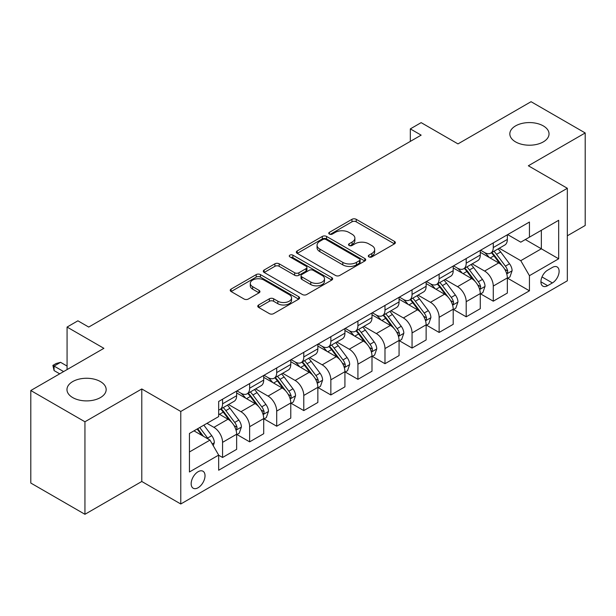<?xml version="1.0" encoding="UTF-8"?>
<svg xmlns="http://www.w3.org/2000/svg" width="616" height="616" viewBox="0 0 616 616"><rect width="100%" height="100%" fill="white"/><g stroke="black" fill="none" stroke-linecap="round" stroke-linejoin="round"><path stroke-width="0.92" d="M368.915 256.895A2.102 1.217 0 0 0 371.895 256.895L394.479 243.859A3.003 1.732 0 0 0 395.357 242.635A3.003 1.732 0 0 0 394.479 241.403L356.217 219.311A3.003 1.732 0 0 0 351.959 219.311L329.375 232.355A2.102 1.217 0 0 0 328.759 233.21A2.102 1.217 0 0 0 329.375 234.072A2.102 1.217 0 0 0 332.355 234.072L335.273 232.386A9.617 5.552 0 0 1 348.879 232.386L352.067 234.226A9.617 5.552 0 0 1 354.885 238.153A9.617 5.552 0 0 1 352.067 242.08L349.149 243.767A2.102 1.217 0 0 0 348.533 244.629A2.102 1.217 0 0 0 349.149 245.484A2.102 1.217 0 0 0 352.121 245.484L355.047 243.797A9.617 5.552 0 0 1 368.653 243.797L371.841 245.638A9.617 5.552 0 0 1 374.659 249.565A9.617 5.552 0 0 1 371.841 253.492L368.915 255.178A2.102 1.217 0 0 0 368.299 256.04A2.102 1.217 0 0 0 368.915 256.895L368.915 255.178M100.423 381.581A19.604 11.319 0 0 0 79.064 379.125A19.604 11.319 0 0 0 66.967 389.582A19.604 11.319 0 0 0 72.703 397.582A19.604 11.319 0 0 0 94.063 400.038A19.604 11.319 0 0 0 106.168 389.582A19.604 11.319 0 0 0 100.423 381.581M543.297 125.895A19.604 11.319 0 0 0 521.937 123.439A19.604 11.319 0 0 0 509.832 133.895A19.604 11.319 0 0 0 515.577 141.896A19.604 11.319 0 0 0 536.936 144.352A19.604 11.319 0 0 0 549.033 133.895A19.604 11.319 0 0 0 543.297 125.895M198.098 487.733A9.802 5.659 120 0 0 204.497 479.094A9.802 5.659 120 0 0 202.995 471.24A9.802 5.659 120 0 0 198.098 471.725A9.802 5.659 120 0 0 191.691 480.365A9.802 5.659 120 0 0 193.193 488.218A9.802 5.659 120 0 0 198.098 487.733M258.643 304.974A3.003 1.732 0 0 0 257.765 306.206A3.003 1.732 0 0 0 258.643 307.43L269.377 313.629A3.003 1.732 0 0 0 273.627 313.629L298.714 299.145A3.003 1.732 0 0 0 299.592 297.921A3.003 1.732 0 0 0 298.714 296.689L260.452 274.597A3.003 1.732 0 0 0 256.202 274.597L231.115 289.081A3.003 1.732 0 0 0 230.238 290.313A3.003 1.732 0 0 0 231.115 291.537L244.082 299.022A3.003 1.732 0 0 0 248.333 299.022L259.067 292.823A3.003 1.732 0 0 0 259.952 291.599A3.003 1.732 0 0 0 259.067 290.375L252.637 286.656A8.039 4.643 0 0 1 250.281 283.375A8.039 4.643 0 0 1 255.247 279.087A8.039 4.643 0 0 1 264.01 280.095L289.204 294.633A8.039 4.643 0 0 1 291.553 297.921A8.039 4.643 0 0 1 286.594 302.21A8.039 4.643 0 0 1 277.831 301.201L273.627 298.775A3.003 1.732 0 0 0 269.377 298.775L258.643 304.974L258.643 307.43M567.336 235.797L585.2 225.479L585.2 132.956L531.061 101.702L457.973 143.898L421.152 122.638L410.325 128.89L421.152 135.143L88.727 327.065L77.901 320.813L67.075 327.065L67.075 369.577M84.939 421.775L84.939 514.298L141.788 481.481L141.788 388.958L84.939 421.775L30.8 390.521L103.888 348.325L67.075 327.065M141.788 388.958L180.773 411.465L567.336 188.28L567.336 280.804L180.773 503.988L180.773 411.465M585.2 132.956L528.351 165.773L567.336 188.28M335.489 275.46A3.003 1.732 0 0 0 339.739 275.46L364.826 260.976A3.003 1.732 0 0 0 365.704 259.752A3.003 1.732 0 0 0 364.826 258.528L326.557 236.436A3.003 1.732 0 0 0 322.307 236.436L297.228 250.912A3.003 1.732 0 0 0 296.342 252.144A3.003 1.732 0 0 0 297.228 253.369L335.489 275.46M290.737 257.349A2.102 1.217 0 0 1 292.87 257.65L292.87 255.147L331.77 277.608A3.003 1.732 0 0 1 332.648 278.832A3.003 1.732 0 0 1 331.77 280.064L306.683 294.54A3.003 1.732 0 0 1 302.433 294.54L264.172 272.457L264.172 270A3.003 1.732 0 0 0 263.294 271.225A3.003 1.732 0 0 0 264.172 272.457M264.172 270L274.905 263.802A3.003 1.732 0 0 1 279.156 263.802L294.671 272.757A3.003 1.732 0 0 0 298.929 272.757L306.044 268.645A3.003 1.732 0 0 0 306.93 267.421A3.003 1.732 0 0 0 306.044 266.197L289.89 256.864A2.102 1.217 0 0 1 289.274 256.01A2.102 1.217 0 0 1 290.575 254.885A2.102 1.217 0 0 1 292.87 255.147M84.939 514.298L30.8 483.044L30.8 390.521M552.39 267.429L547.624 270.178A9.494 5.482 120 0 0 541.425 278.548A9.494 5.482 120 0 0 542.881 286.155A9.494 5.482 120 0 0 547.624 285.685L552.39 282.929A9.494 5.482 120 0 0 558.596 274.567A9.494 5.482 120 0 0 557.141 266.959A9.494 5.482 120 0 0 552.39 267.429M507.669 234.604L520.774 242.173L529.437 237.168L529.437 222.037L218.665 401.463L218.665 416.593L189.435 433.472L189.435 471.979L218.665 455.101L218.665 470.231L529.437 290.806L529.437 275.683L520.774 260.676L499.237 248.24M529.437 237.168L558.673 220.289L558.673 258.797L529.437 275.683M141.788 481.481L180.773 503.988M410.325 128.89L410.325 141.395M525.317 239.547L541.348 248.795L541.348 230.292L558.673 220.289M520.774 260.676L541.348 248.795L558.673 258.797M189.435 451.975L210.002 440.093L193.978 430.846M218.665 455.224L222.569 457.472L222.569 442.35A12.251 7.076 -120 0 0 213.906 427.342L206.976 423.338M222.569 457.472L236.644 449.349L236.644 434.218A12.251 7.076 -120 0 0 227.982 419.219L218.665 413.837M236.968 434.534L249.634 441.849L249.634 426.719A12.251 7.076 -120 0 0 240.971 411.711L228.536 404.535M249.634 441.849L263.71 433.718L263.71 418.587A12.251 7.076 -120 0 0 255.047 403.588L236.644 392.962M264.041 418.903L276.707 426.218L276.707 411.088A12.251 7.076 -120 0 0 268.045 396.088L255.609 388.904M276.707 426.218L290.783 418.087L290.783 402.964A12.251 7.076 -120 0 0 282.12 387.957L263.71 377.331M291.106 403.272L303.78 410.587L303.78 395.457A12.251 7.076 -120 0 0 295.118 380.457L282.675 373.273M303.78 410.587L317.856 402.464L317.856 387.333A12.251 7.076 -120 0 0 309.194 372.326L290.783 361.7M318.179 387.649L330.846 394.956L330.846 379.833A12.251 7.076 -120 0 0 322.183 364.826L309.748 357.65M330.846 394.956L344.921 386.833L344.921 371.702A12.251 7.076 -120 0 0 336.259 356.702L317.856 346.069M345.245 372.018L357.919 379.333L357.919 364.202A12.251 7.076 -120 0 0 349.257 349.195L336.821 342.019M357.919 379.333L371.995 371.202L371.995 356.071A12.251 7.076 -120 0 0 363.332 341.072L344.921 330.445M372.318 356.387L384.985 363.702L384.985 348.571A12.251 7.076 -120 0 0 376.322 333.572L363.887 326.388M384.985 363.702L399.068 355.578L399.068 340.448A12.251 7.076 -120 0 0 390.405 325.44L371.995 314.815M399.391 340.756L412.058 348.071L412.058 332.94A12.251 7.076 -120 0 0 403.395 317.941L390.96 310.757M412.058 348.071L426.133 339.947L426.133 324.817A12.251 7.076 -120 0 0 417.471 309.81L399.068 299.184M426.457 325.132L439.131 332.447L439.131 317.317A12.251 7.076 -120 0 0 430.468 302.31L418.025 295.133M439.131 332.447L453.207 324.316L453.207 309.186A12.251 7.076 -120 0 0 444.544 294.186L426.133 283.56M453.53 309.502L466.197 316.817L466.197 301.686A12.251 7.076 -120 0 0 457.534 286.679L445.099 279.502M466.197 316.817L480.272 308.685L480.272 293.562A12.251 7.076 -120 0 0 471.61 278.555L453.207 267.929M480.603 293.87L493.27 301.185L493.27 286.055A12.251 7.076 -120 0 0 484.607 271.055L472.172 263.871M493.27 301.185L507.345 293.062L507.345 277.931A12.251 7.076 -120 0 0 498.683 262.924L480.272 252.298M480.603 250.235L484.607 252.552A12.251 7.076 -120 0 0 490.729 253.153A12.251 7.076 -120 0 0 493.27 247.547L493.27 242.92M453.53 265.866L457.534 268.176A12.251 7.076 -120 0 0 463.663 268.784A12.251 7.076 -120 0 0 466.197 263.178L466.197 258.551M426.457 281.497L430.468 283.807A12.251 7.076 -120 0 0 436.59 284.415A12.251 7.076 -120 0 0 439.131 278.802L439.131 274.182M399.391 297.12L403.395 299.438A12.251 7.076 -120 0 0 409.525 300.038A12.251 7.076 -120 0 0 412.058 294.433L412.058 289.805M372.318 312.751L376.322 315.061A12.251 7.076 -120 0 0 382.451 315.669A12.251 7.076 -120 0 0 384.985 310.064L384.985 305.436M345.245 328.382L349.257 330.692A12.251 7.076 -120 0 0 355.378 331.3A12.251 7.076 -120 0 0 357.919 325.695L357.919 321.067M318.179 344.005L322.183 346.323A12.251 7.076 -120 0 0 328.313 346.931A12.251 7.076 -120 0 0 330.846 341.318L330.846 336.698M291.106 359.636L295.118 361.954A12.251 7.076 -120 0 0 301.239 362.555A12.251 7.076 -120 0 0 303.78 356.949L303.78 352.321M264.041 375.267L268.045 377.577A12.251 7.076 -120 0 0 274.166 378.185A12.251 7.076 -120 0 0 276.707 372.58L276.707 367.952M236.968 390.898L240.971 393.208A12.251 7.076 -120 0 0 247.101 393.817A12.251 7.076 -120 0 0 249.634 388.211L249.634 383.583M507.669 278.24L529.437 290.806M490.729 253.153L504.812 245.029A12.251 7.076 -120 0 0 507.345 239.424L507.345 234.796M463.663 268.784L477.739 260.66A12.251 7.076 -120 0 0 480.272 255.047L480.272 250.419M436.59 284.415L450.666 276.284A12.251 7.076 -120 0 0 453.207 270.678L453.207 266.05M409.525 300.038L423.6 291.915A12.251 7.076 -120 0 0 426.133 286.309L426.133 281.681M382.451 315.669L396.527 307.546A12.251 7.076 -120 0 0 399.068 301.932L399.068 297.312M355.378 331.3L369.454 323.169A12.251 7.076 -120 0 0 371.995 317.563L371.995 312.936M328.313 346.931L342.388 338.8A12.251 7.076 -120 0 0 344.921 333.194L344.921 328.567M301.239 362.555L315.315 354.431A12.251 7.076 -120 0 0 317.856 348.825L317.856 344.198M274.166 378.185L288.25 370.062A12.251 7.076 -120 0 0 290.783 364.449L290.783 359.829M247.101 393.817L261.176 385.685A12.251 7.076 -120 0 0 263.71 380.08L263.71 375.452M218.665 409.94A12.251 7.076 -120 0 0 220.028 409.447L234.103 401.316A12.251 7.076 -120 0 0 236.644 395.711L236.644 391.083M220.028 409.447A12.251 7.076 -120 0 0 222.569 403.834L222.569 399.207M210.002 440.093L218.665 455.101M369.754 257.195L371.841 255.994A9.617 5.552 0 0 0 374.659 252.067L374.659 249.565M354.885 238.153L354.885 240.656A9.617 5.552 0 0 1 352.067 244.583L349.988 245.784M394.44 243.882L356.217 221.814A3.003 1.732 0 0 0 351.959 221.814L330.215 234.365M364.78 260.999L326.557 238.931A3.003 1.732 0 0 0 322.307 238.931L297.266 253.392M359.505 260.606A2.102 1.217 0 0 0 360.121 259.752A2.102 1.217 0 0 0 359.505 258.889L325.926 239.501A2.102 1.217 0 0 0 322.946 239.501L319.866 241.28A9.617 5.552 0 0 0 317.048 245.207A9.617 5.552 0 0 0 319.866 249.134L342.819 262.393A9.617 5.552 0 0 0 356.425 262.393L359.505 260.606L359.505 263.109A2.102 1.217 0 0 0 360.121 262.254L360.121 259.752M317.048 245.207L317.048 247.709A9.617 5.552 0 0 0 319.866 251.636L319.866 249.134M359.505 263.109L356.425 264.888A9.617 5.552 0 0 1 342.819 264.888L319.866 251.636M264.21 272.48L274.905 266.305L274.905 263.802M306.93 267.421L306.93 269.923A3.003 1.732 0 0 1 306.044 271.148L298.929 275.26A3.003 1.732 0 0 1 294.671 275.26L279.156 266.305A3.003 1.732 0 0 0 274.905 266.305M292.87 257.65L331.731 280.088M310.78 282.059A8.039 4.643 0 0 0 319.542 283.06A8.039 4.643 0 0 0 324.501 278.771A8.039 4.643 0 0 0 322.153 275.491L313.275 270.37A3.003 1.732 0 0 0 309.024 270.37L301.902 274.482A3.003 1.732 0 0 0 301.024 275.706A3.003 1.732 0 0 0 301.902 276.93L310.78 282.059L310.78 284.561A8.039 4.643 0 0 0 319.542 285.562A8.039 4.643 0 0 0 324.501 281.273L324.501 278.771M301.024 275.706L301.024 278.209A3.003 1.732 0 0 0 301.902 279.433L301.902 276.93M310.78 284.561L301.902 279.433M291.553 297.921L291.553 300.423A8.039 4.643 0 0 1 286.594 304.712A8.039 4.643 0 0 1 277.831 303.703L273.627 301.278A3.003 1.732 0 0 0 269.377 301.278L258.681 307.453M250.281 283.375L250.281 285.878A8.039 4.643 0 0 0 252.637 289.158L252.637 286.656M259.028 292.846L252.637 289.158M298.675 299.168L260.452 277.1A3.003 1.732 0 0 0 256.202 277.1L231.154 291.56M507.345 278.432L509.948 276.93L512.112 270.678A8.116 4.689 -120 0 0 509.517 263.764L500.669 251.952A23.431 13.529 -120 0 0 498.113 248.895M489.312 257.519A23.431 13.529 -120 0 0 484.515 252.498M506.606 273.458L507.553 272.441L507.73 271.025A8.116 4.689 -120 0 0 505.405 266.143L496.558 254.331A23.431 13.529 -120 0 0 494.001 251.266M491.822 252.529A19.45 11.227 60 0 1 495.01 256.156L502.502 266.15M491.399 252.768A23.431 13.529 60 0 1 493.955 255.833L499.838 263.687M480.272 294.063L482.875 292.562L485.038 286.309A8.116 4.689 -120 0 0 482.451 279.395L473.604 267.583A23.431 13.529 -120 0 0 471.048 264.526M462.246 273.142A23.431 13.529 -120 0 0 457.449 268.129M479.533 289.089L480.48 288.072L480.657 286.656A8.116 4.689 -120 0 0 478.332 281.774L469.484 269.962A23.431 13.529 -120 0 0 466.928 266.897M464.749 268.16A19.45 11.227 60 0 1 467.944 271.787L475.429 281.781M464.333 268.399A23.431 13.529 60 0 1 466.89 271.464L472.772 279.31M453.207 309.686L455.802 308.185L457.965 301.932A8.116 4.689 -120 0 0 455.378 295.025L446.531 283.214A23.431 13.529 -120 0 0 443.974 280.149M435.173 288.773A23.431 13.529 -120 0 0 430.376 283.753M452.467 304.72L453.407 303.696L453.584 302.279A8.116 4.689 -120 0 0 451.266 297.397L442.419 285.585A23.431 13.529 -120 0 0 439.863 282.528M437.676 283.784A19.45 11.227 60 0 1 440.871 287.418L448.356 297.413M437.26 284.03A23.431 13.529 60 0 1 439.816 287.087L445.699 294.941M426.133 325.317L428.736 323.816L430.9 317.563A8.116 4.689 -120 0 0 428.305 310.656L419.457 298.845A23.431 13.529 -120 0 0 416.901 295.78M408.1 304.404A23.431 13.529 -120 0 0 403.303 299.384M425.394 320.343L426.341 319.327L426.518 317.91A8.116 4.689 -120 0 0 424.193 313.028L415.346 301.216A23.431 13.529 -120 0 0 412.789 298.152M410.61 299.415A19.45 11.227 60 0 1 413.798 303.041L421.29 313.043M410.187 299.653A23.431 13.529 60 0 1 412.743 302.718L418.626 310.572M399.068 340.948L401.663 339.447L403.827 333.194A8.116 4.689 -120 0 0 401.239 326.28L392.392 314.468A23.431 13.529 -120 0 0 389.836 311.411M381.035 320.035A23.431 13.529 -120 0 0 376.237 315.015M398.329 335.974L399.268 334.958L399.445 333.541A8.116 4.689 -120 0 0 397.12 328.659L388.273 316.847A23.431 13.529 -120 0 0 385.716 313.783M383.537 315.046A19.45 11.227 60 0 1 386.733 318.672L394.217 328.667M383.121 315.284A23.431 13.529 60 0 1 385.678 318.349L391.56 326.203M371.995 356.572L374.59 355.078L376.761 348.825A8.116 4.689 -120 0 0 374.166 341.911L365.319 330.099A23.431 13.529 -120 0 0 362.762 327.034M353.961 335.658A23.431 13.529 -120 0 0 349.164 330.638M371.255 351.605L372.195 350.581L372.38 349.172A8.116 4.689 -120 0 0 370.054 344.29L361.207 332.478A23.431 13.529 -120 0 0 358.651 329.414M356.471 330.669A19.45 11.227 60 0 1 359.659 334.303L367.151 344.298M356.048 330.915A23.431 13.529 60 0 1 358.604 333.972L364.487 341.826M344.921 372.203L347.524 370.701L349.688 364.449A8.116 4.689 -120 0 0 347.101 357.542L338.246 345.73A23.431 13.529 -120 0 0 335.689 342.665M326.888 351.289A23.431 13.529 -120 0 0 322.099 346.269M344.182 367.236L345.129 366.212L345.306 364.795A8.116 4.689 -120 0 0 342.981 359.913L334.134 348.102A23.431 13.529 -120 0 0 331.577 345.045M329.398 346.3A19.45 11.227 60 0 1 332.586 349.934L340.078 359.929M328.983 346.546A23.431 13.529 60 0 1 331.539 349.603L337.422 357.457M317.856 387.834L320.451 386.332L322.615 380.08A8.116 4.689 -120 0 0 320.027 373.173L311.18 361.361A23.431 13.529 -120 0 0 308.624 358.296M299.823 366.92A23.431 13.529 -120 0 0 295.025 361.9M317.117 382.859L318.056 381.843L318.233 380.426A8.116 4.689 -120 0 0 315.916 375.544L307.061 363.733A23.431 13.529 -120 0 0 304.504 360.668M302.325 361.931A19.45 11.227 60 0 1 305.521 365.558L313.005 375.552M301.909 362.17A23.431 13.529 60 0 1 304.466 365.234L310.349 373.088M290.783 403.465L293.385 401.963L295.549 395.711A8.116 4.689 -120 0 0 292.954 388.796L284.107 376.984A23.431 13.529 -120 0 0 281.55 373.927M272.749 382.551A23.431 13.529 -120 0 0 267.952 377.531M290.044 398.49L290.991 397.474L291.168 396.057A8.116 4.689 -120 0 0 288.842 391.175L279.995 379.364A23.431 13.529 -120 0 0 277.439 376.299M275.26 377.562A19.45 11.227 60 0 1 278.447 381.189L285.94 391.183M274.836 377.8A23.431 13.529 60 0 1 277.392 380.865L283.275 388.711M263.71 419.088L266.312 417.594L268.476 411.342A8.116 4.689 -120 0 0 265.889 404.427L257.041 392.615A23.431 13.529 -120 0 0 254.485 389.551M245.684 398.175A23.431 13.529 -120 0 0 240.887 393.154M262.97 414.121L263.918 413.097L264.095 411.68A8.116 4.689 -120 0 0 261.769 406.806L252.922 394.987A23.431 13.529 -120 0 0 250.365 391.93M248.186 393.185A19.45 11.227 60 0 1 251.382 396.82L258.866 406.814M247.771 393.432A23.431 13.529 60 0 1 250.327 396.488L256.21 404.342M236.644 434.719L239.239 433.217L241.403 426.965A8.116 4.689 -120 0 0 238.815 420.058L229.968 408.246A23.431 13.529 -120 0 0 227.412 405.182M235.905 429.745L236.844 428.728L237.021 427.312A8.116 4.689 -120 0 0 234.704 422.43L225.856 410.618A23.431 13.529 -120 0 0 223.3 407.561M221.113 408.816A19.45 11.227 60 0 1 224.309 412.443L231.793 422.445M220.697 409.055A23.431 13.529 60 0 1 223.254 412.119L229.137 419.973M213.251 445.722L214.337 442.596A8.116 4.689 -120 0 0 211.742 435.681L203.85 425.148M208.37 439.154A8.116 4.689 -120 0 0 207.63 438.061L199.738 427.519M197.705 428.697L203.372 436.267M197.135 429.021L201.948 435.443M67.075 366.081L60.576 362.324L54.077 366.081L63.61 371.579M54.077 370.578L52.891 365.388L54.077 366.081L54.077 370.578L59.713 373.827M52.891 365.388L56.141 363.517L60.576 362.324M213.906 427.342L227.982 419.219M240.971 411.711L255.047 403.588M268.045 396.088L282.12 387.957M295.118 380.457L309.194 372.326M322.183 364.826L336.259 356.702M349.257 349.195L363.332 341.072M376.322 333.572L390.405 325.44M403.395 317.941L417.471 309.81M430.468 302.31L444.544 294.186M457.534 286.679L471.61 278.555M484.607 271.055L498.683 262.924M493.27 247.547L507.345 239.424M493.27 286.055L507.345 277.931M466.197 301.686L480.272 293.562M466.197 263.178L480.272 255.047M439.131 317.317L453.207 309.186M439.131 278.802L453.207 270.678M412.058 332.94L426.133 324.817M412.058 294.433L426.133 286.309M384.985 348.571L399.068 340.448M384.985 310.064L399.068 301.932M357.919 364.202L371.995 356.071M357.919 325.695L371.995 317.563M330.846 379.833L344.921 371.702M330.846 341.318L344.921 333.194M303.78 395.457L317.856 387.333M303.78 356.949L317.856 348.825M276.707 411.088L290.783 402.964M276.707 372.58L290.783 364.449M249.634 426.719L263.71 418.587M249.634 388.211L263.71 380.08M222.569 442.35L236.644 434.218M222.569 403.834L236.644 395.711M542.003 276.938L552.39 282.929M540.91 281.805L547.624 285.685M371.841 255.994L371.841 253.492M349.149 245.484L349.149 243.767M352.067 244.583L352.067 242.08M329.375 234.072L329.375 232.355M351.959 221.814L351.959 219.311M356.217 221.814L356.217 219.311M394.479 243.859L394.479 241.403M297.228 253.369L297.228 250.912M322.307 238.931L322.307 236.436M326.557 238.931L326.557 236.436M364.826 260.976L364.826 258.528M342.819 264.888L342.819 262.393M356.425 264.888L356.425 262.393M279.156 266.305L279.156 263.802M294.671 275.26L294.671 272.757M298.929 275.26L298.929 272.757M306.044 271.148L306.044 268.645M331.77 280.064L331.77 277.608M269.377 301.278L269.377 298.775M273.627 301.278L273.627 298.775M277.831 303.703L277.831 301.201M259.067 292.823L259.067 290.375M231.115 291.537L231.115 289.081M256.202 277.1L256.202 274.597M260.452 277.1L260.452 274.597M298.714 299.145L298.714 296.689M506.737 273.904L512.058 270.832M496.558 254.331L500.669 251.952M490.174 258.012L493.955 255.833M505.405 266.143L509.517 263.764M504.758 269.315L507.73 271.025M479.672 289.535L484.985 286.463M469.484 269.962L473.604 267.583M463.101 273.643L466.89 271.464M478.332 281.774L482.451 279.395M477.693 284.939L480.657 286.656M452.598 305.159L457.919 302.094M442.419 285.585L446.531 283.214M436.036 289.274L439.816 287.087M451.266 297.397L455.378 295.025M450.619 300.57L453.584 302.279M425.525 320.79L430.846 317.725M415.346 301.216L419.457 298.845M408.962 304.905L412.743 302.718M424.193 313.028L428.305 310.656M423.554 316.2L426.518 317.91M398.46 336.421L403.773 333.348M388.273 316.847L392.392 314.468M381.897 320.528L385.678 318.349M397.12 328.659L401.239 326.28M396.481 331.824L399.445 333.541M371.386 352.052L376.707 348.979M361.207 332.478L365.319 330.099M354.824 336.159L358.604 333.972M370.054 344.29L374.166 341.911M369.408 347.455L372.38 349.172M344.321 367.675L349.634 364.61M334.134 348.102L338.246 345.73M327.75 351.79L331.539 349.603M342.981 359.913L347.101 357.542M342.342 363.086L345.306 364.795M317.248 383.306L322.561 380.234M307.061 363.733L311.18 361.361M300.685 367.413L304.466 365.234M315.916 375.544L320.027 373.173M315.269 378.717L318.233 380.426M290.175 398.937L295.495 395.865M279.995 379.364L284.107 376.984M273.612 383.044L277.392 380.865M288.842 391.175L292.954 388.796M288.196 394.34L291.168 396.057M263.109 414.568L268.422 411.496M252.922 394.987L257.041 392.615M246.539 398.675L250.327 396.488M261.769 406.806L265.889 404.427M261.13 409.971L264.095 411.68M236.036 430.191L241.356 427.127M225.856 410.618L229.968 408.246M219.473 414.306L223.254 412.119M234.704 422.43L238.815 420.058M234.057 425.602L237.021 427.312M212.227 443.943L214.283 442.75M207.63 438.061L211.742 435.681"/></g></svg>
